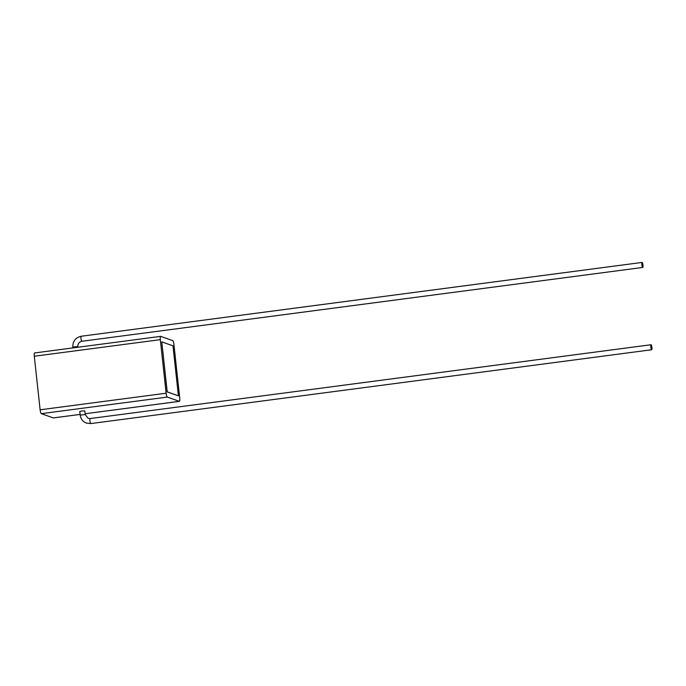 <?xml version="1.0" encoding="UTF-8"?>
<svg xmlns="http://www.w3.org/2000/svg" width="686" height="686" viewBox="0 0 686 686"><rect width="100%" height="100%" fill="white"/><g stroke="black" fill="none" stroke-linecap="round" stroke-linejoin="round"><path stroke-width="1.03" d="M642.156 262.438A2.53 0.532 -97.5 0 1 642.971 265.002A2.53 0.532 -97.5 0 1 642.756 267.446A2.53 0.532 -97.5 0 1 642.696 267.437A2.53 0.532 -97.5 0 1 641.882 264.873A2.53 0.532 -97.5 0 1 642.096 262.429A2.53 0.532 -97.5 0 1 642.156 262.438M651.1 344.741A2.53 0.532 -97.5 0 1 651.914 347.313A2.53 0.532 -97.5 0 1 651.7 349.749A2.53 0.532 -97.5 0 1 651.64 349.74A2.53 0.532 -97.5 0 1 650.825 347.176A2.53 0.532 -97.5 0 1 651.04 344.741A2.53 0.532 -97.5 0 1 651.1 344.741M85.227 414.576L84.824 410.914L81.754 410.983L79.799 411.454L80.193 415.116L85.158 414.524L88.142 418.349L90.158 418.554A2.53 0.532 -97.5 0 1 90.218 418.563M53.474 417.903A3.61 0.763 -97.5 0 1 53.397 417.928A3.61 0.763 -97.5 0 1 53.311 417.92L41.306 413.658A3.61 0.763 -97.5 0 1 40.122 409.799L34.3 356.24A3.61 0.763 -97.5 0 1 34.626 352.947A3.61 0.763 -97.5 0 1 34.712 352.956M179.329 401.336A3.61 0.763 82.5 0 0 179.406 401.344L85.133 413.752L179.329 401.336L167.324 397.074L41.306 413.658M40.122 409.799L166.132 393.215L160.318 339.656L34.3 356.24M34.626 352.947L160.644 336.363A3.61 0.763 82.5 0 1 160.73 336.372L172.726 340.633A3.61 0.763 82.5 0 1 173.918 344.492L179.741 398.052A3.61 0.763 82.5 0 1 179.406 401.344M178.411 395.831L167.135 391.86L161.776 341.86L172.983 345.838L178.411 395.831L167.213 391.852L161.776 341.86M160.644 336.363A3.61 0.763 82.5 0 0 160.318 339.656M166.132 393.215A3.61 0.763 82.5 0 0 167.324 397.074M81.934 341.242A2.53 0.532 -97.5 0 1 81.874 341.259A2.53 0.532 -97.5 0 1 81.814 341.259A2.53 0.532 -97.5 0 1 80.999 338.687A2.53 0.532 -97.5 0 1 81.214 336.251A2.53 0.532 -97.5 0 1 81.274 336.26M642.756 267.446L81.874 341.259C79.173 341.877 77.827 343.635 77.835 346.55L72.81 347.09C72.733 341.182 75.537 337.572 81.214 336.251L642.096 262.429M80.262 415.167L80.193 415.116C80.777 419.009 82.86 421.676 86.445 423.108L90.818 423.571A2.53 0.532 -97.5 0 1 90.758 423.562A2.53 0.532 -97.5 0 1 89.943 420.998A2.53 0.532 -97.5 0 1 90.158 418.554L651.04 344.741M90.869 423.554A2.53 0.532 -97.5 0 1 90.818 423.571L651.7 349.749M53.311 417.92L80.116 414.395M72.896 347.905L72.81 347.09M77.912 347.245L77.835 346.55M53.397 417.928L80.125 414.413"/></g></svg>
